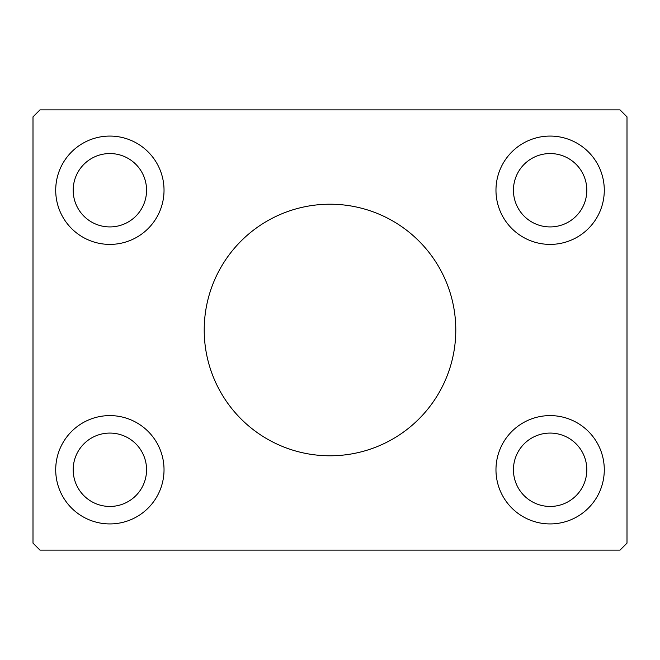 <?xml version="1.0" encoding="UTF-8"?>
<svg xmlns="http://www.w3.org/2000/svg" width="660" height="660" viewBox="0 0 660 660"><rect width="100%" height="100%" fill="white"/><g stroke="black" fill="none" stroke-linecap="round" stroke-linejoin="round"><path stroke-width="0.99" d="M455.788 330A125.788 125.788 0 0 0 330 204.212A125.788 125.788 0 0 0 204.212 330A125.788 125.788 0 0 0 330 455.788A125.788 125.788 0 0 0 455.788 330M146.561 469.763A36.688 36.688 0 0 0 109.873 433.076A36.688 36.688 0 0 0 73.186 469.763A36.688 36.688 0 0 0 109.873 506.451A36.688 36.688 0 0 0 146.561 469.763M73.186 190.237A36.688 36.688 0 0 1 109.873 153.549A36.688 36.688 0 0 1 146.561 190.237A36.688 36.688 0 0 1 109.873 226.924A36.688 36.688 0 0 1 73.186 190.237M586.814 190.237A36.688 36.688 0 0 0 550.126 153.549A36.688 36.688 0 0 0 513.439 190.237A36.688 36.688 0 0 0 550.126 226.924A36.688 36.688 0 0 0 586.814 190.237M513.439 469.763A36.688 36.688 0 0 1 550.126 433.076A36.688 36.688 0 0 1 586.814 469.763A36.688 36.688 0 0 1 550.126 506.451A36.688 36.688 0 0 1 513.439 469.763M604.288 469.763A54.161 54.161 0 0 0 550.126 415.602A54.161 54.161 0 0 0 495.973 469.763A54.161 54.161 0 0 0 550.126 523.924A54.161 54.161 0 0 0 604.288 469.763M495.973 190.237A54.161 54.161 0 0 1 550.126 136.075A54.161 54.161 0 0 1 604.288 190.237A54.161 54.161 0 0 1 550.126 244.398A54.161 54.161 0 0 1 495.973 190.237M164.026 190.237A54.161 54.161 0 0 0 109.873 136.075A54.161 54.161 0 0 0 55.712 190.237A54.161 54.161 0 0 0 109.873 244.398A54.161 54.161 0 0 0 164.026 190.237M55.712 469.763A54.161 54.161 0 0 1 109.873 415.602A54.161 54.161 0 0 1 164.026 469.763A54.161 54.161 0 0 1 109.873 523.924A54.161 54.161 0 0 1 55.712 469.763M620.012 109.873L39.988 109.873L33 116.861L33 543.139L39.988 550.126L620.012 550.126L627 543.139L627 116.861L620.012 109.873"/></g></svg>

